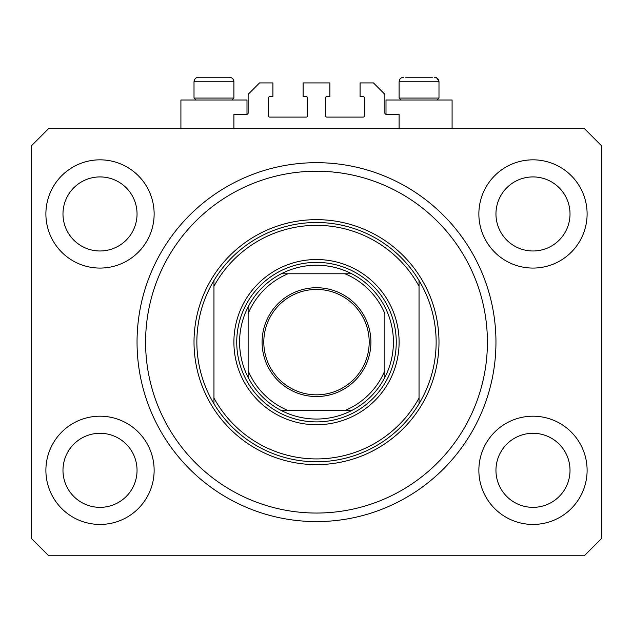 <?xml version="1.0" encoding="UTF-8"?>
<svg xmlns="http://www.w3.org/2000/svg" width="633" height="633" viewBox="0 0 633 633"><rect width="100%" height="100%" fill="white"/><g stroke="black" fill="none" stroke-linecap="round" stroke-linejoin="round"><path stroke-width="0.95" d="M399.106 128.499L399.106 114.257L386.003 114.257A1.139 1.139 0 0 1 384.864 113.117L384.864 94.317L373.47 82.923L360.082 82.923L360.082 96.596L363.215 96.596A1.139 1.139 0 0 1 364.355 97.735L364.355 115.966A1.139 1.139 0 0 1 363.215 117.105L326.755 117.105A1.139 1.139 0 0 1 325.615 115.966L325.615 97.735A1.139 1.139 0 0 1 326.755 96.596L329.888 96.596L329.888 82.923L303.112 82.923L303.112 96.596L306.245 96.596A1.139 1.139 0 0 1 307.385 97.735L307.385 115.966A1.139 1.139 0 0 1 306.245 117.105L269.785 117.105A1.139 1.139 0 0 1 268.645 115.966L268.645 97.735A1.139 1.139 0 0 1 269.785 96.596L272.918 96.596L272.918 82.923L259.53 82.923L248.136 94.317L248.136 113.117A1.139 1.139 0 0 1 246.997 114.257L233.894 114.257L233.894 128.499M495.955 342.137A179.456 179.456 0 0 0 316.5 162.681A179.456 179.456 0 0 0 137.044 342.137C137.084 346.726 137.084 346.726 137.044 342.137A179.456 179.456 0 0 0 316.5 521.592A179.456 179.456 0 0 0 495.955 342.137L495.924 338.576M45.892 470.319A54.122 54.122 0 0 0 100.014 524.44A54.122 54.122 0 0 0 154.136 470.319A54.122 54.122 0 0 0 100.014 416.197A54.122 54.122 0 0 0 45.892 470.319M478.865 470.319A54.122 54.122 0 0 0 532.986 524.44A54.122 54.122 0 0 0 587.107 470.319A54.122 54.122 0 0 0 532.986 416.197A54.122 54.122 0 0 0 478.865 470.319M478.865 213.954A54.122 54.122 0 0 0 532.986 268.076A54.122 54.122 0 0 0 587.107 213.954A54.122 54.122 0 0 0 532.986 159.833A54.122 54.122 0 0 0 478.865 213.954M45.892 213.954A54.122 54.122 0 0 0 100.014 268.076A54.122 54.122 0 0 0 154.136 213.954A54.122 54.122 0 0 0 100.014 159.833A54.122 54.122 0 0 0 45.892 213.954M452.089 128.499L452.089 100.014L386.003 100.014L386.003 114.257M180.911 128.499L180.911 100.014L246.997 100.014L246.997 114.257M320.061 521.56L312.939 521.56M62.983 213.954A37.03 37.03 0 0 0 100.014 250.984A37.03 37.03 0 0 0 137.044 213.954A37.03 37.03 0 0 0 100.014 176.923A37.03 37.03 0 0 0 62.983 213.954M495.955 213.954A37.03 37.03 0 0 0 532.986 250.984A37.03 37.03 0 0 0 570.016 213.954A37.03 37.03 0 0 0 532.986 176.923A37.03 37.03 0 0 0 495.955 213.954M495.955 470.319A37.03 37.03 0 0 0 532.986 507.35A37.03 37.03 0 0 0 570.016 470.319A37.03 37.03 0 0 0 532.986 433.288A37.03 37.03 0 0 0 495.955 470.319M62.983 470.319A37.03 37.03 0 0 0 100.014 507.35A37.03 37.03 0 0 0 137.044 470.319A37.03 37.03 0 0 0 100.014 433.288A37.03 37.03 0 0 0 62.983 470.319M48.741 555.774L584.259 555.774L601.35 538.683L601.35 145.59L584.259 128.499L48.741 128.499L31.65 145.59L31.65 538.683L48.741 555.774M195.953 100.014L194.014 98.075L233.894 98.075L233.894 81.784C233.624 79.014 232.105 77.495 229.336 77.226L223.924 77.226M229.336 77.226C232.105 77.495 233.624 79.014 233.894 81.784L194.014 81.784C194.284 79.014 195.803 77.495 198.572 77.226L203.984 77.226M432.371 77.226L405.721 77.226M436.311 98.075L438.985 98.075L438.985 81.784L399.106 81.784C399.376 79.014 400.895 77.495 403.664 77.226C400.895 77.495 399.376 79.014 399.106 81.784L399.106 98.075L436.311 98.075M194.014 98.075L194.014 81.784C194.284 79.014 195.803 77.495 198.572 77.226L227.279 77.226M399.106 342.137A82.607 82.607 0 0 1 316.5 424.743A82.607 82.607 0 0 1 233.894 342.137A82.607 82.607 0 0 1 316.5 259.53A82.607 82.607 0 0 1 399.106 342.137M487.41 342.137A170.91 170.91 0 0 0 316.5 171.227A170.91 170.91 0 0 0 145.59 342.137A170.91 170.91 0 0 0 316.5 513.047A170.91 170.91 0 0 0 487.41 342.137M436.137 342.137A119.637 119.637 0 0 0 419.046 280.514L419.046 286.243A116.788 116.788 0 0 0 213.954 286.243L213.954 398.03A116.788 116.788 0 0 0 419.046 398.03L419.046 403.759A119.637 119.637 0 0 0 436.137 342.137M213.954 280.514A119.637 119.637 0 0 0 213.954 403.759A119.637 119.637 0 0 0 419.046 403.759L419.046 280.514A119.637 119.637 0 0 0 213.954 280.514L213.954 286.243L213.954 280.514M213.954 398.03L213.954 403.759L213.954 398.03M370.906 342.137A54.406 54.406 0 0 1 316.5 396.543A54.406 54.406 0 0 1 262.094 342.137A54.406 54.406 0 0 1 316.5 287.73A54.406 54.406 0 0 1 370.906 342.137M263.803 342.137A52.697 52.697 0 0 0 316.5 394.834A52.697 52.697 0 0 0 369.197 342.137A52.697 52.697 0 0 0 316.5 289.439A52.697 52.697 0 0 0 263.803 342.137M393.409 342.137A76.91 76.91 0 0 0 281.266 273.772L288.015 273.772L281.266 273.772A76.91 76.91 0 0 0 248.136 377.371L248.136 370.621L248.136 377.371A76.91 76.91 0 0 0 281.266 410.5L351.734 410.5A76.91 76.91 0 0 0 384.864 377.371L384.864 313.651A74.061 74.061 0 0 0 344.985 273.772L288.015 273.772A74.061 74.061 0 0 0 248.136 313.651L248.136 370.621A74.061 74.061 0 0 0 288.015 410.5L281.266 410.5A76.91 76.91 0 0 0 351.734 410.5L344.985 410.5A74.061 74.061 0 0 0 384.864 370.621L384.864 377.371A76.91 76.91 0 0 0 393.409 342.137M236.742 342.137A79.758 79.758 0 0 1 316.5 262.379A79.758 79.758 0 0 1 396.258 342.137A79.758 79.758 0 0 1 316.5 421.895A79.758 79.758 0 0 1 236.742 342.137M248.136 306.902L248.136 313.651L248.136 306.902A76.91 76.91 0 0 1 281.266 273.772M351.734 273.772L344.985 273.772L351.734 273.772A76.91 76.91 0 0 1 384.864 306.902A76.91 76.91 0 0 0 351.734 273.772M384.864 377.371A76.91 76.91 0 0 1 351.734 410.5A76.91 76.91 0 0 0 384.864 377.371M438.985 342.137A122.486 122.486 0 0 1 316.5 464.622A122.486 122.486 0 0 1 194.014 342.137A122.486 122.486 0 0 1 316.5 219.651A122.486 122.486 0 0 1 438.985 342.137M281.266 410.5A76.91 76.91 0 0 1 248.136 377.371M434.428 77.226C437.197 77.495 438.716 79.014 438.985 81.784L438.97 81.372M438.93 81.103L436.493 77.717M437.047 100.014L438.985 98.075M401.045 100.014L399.106 98.075M231.955 100.014L233.894 98.075"/></g></svg>
